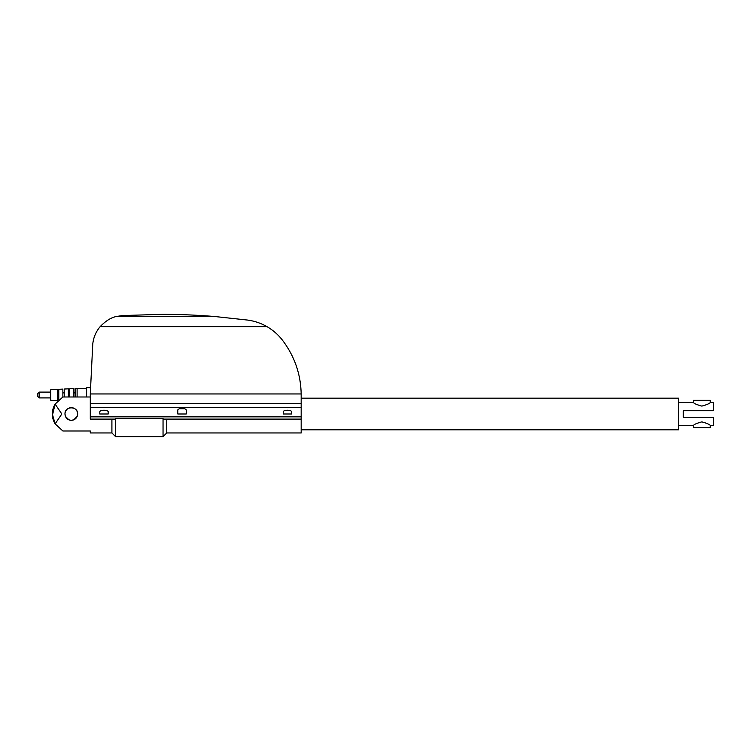 <?xml version="1.0" encoding="UTF-8"?>
<svg xmlns="http://www.w3.org/2000/svg" width="751" height="751" viewBox="0 0 751 751"><rect width="100%" height="100%" fill="white"/><g stroke="black" fill="none" stroke-linecap="round" stroke-linejoin="round"><path stroke-width="1.13" d="M90.289 432.961L90.289 430.99L90.289 432.961L111.908 432.961L115.598 436.66L163.042 436.66L166.741 432.961L301.179 432.961L301.17 393.956C300.738 373.895 294.43 355.88 282.254 339.931C278.011 334.514 272.913 330.074 266.952 326.629C261.057 323.24 254.636 321.053 247.689 320.076L214.702 316.509C196.368 315.035 178.794 314.312 161.991 314.34L122.291 315.57L116.358 316.509C111.101 317.542 105.703 320.912 100.165 326.629C95.921 331.698 93.453 337.518 92.758 344.089L90.289 393.956L90.289 419.105L115.513 419.105L115.598 418.448L163.042 418.448L163.136 419.105L301.179 419.105M301.179 429.807L678.651 429.807L678.651 398.171L301.179 398.171M71.317 420.316C67.468 419.94 65.356 417.828 64.99 413.989A6.327 6.327 0 0 1 71.317 407.662A6.327 6.327 0 0 1 77.635 413.989A6.327 6.327 0 0 1 71.317 420.316A6.327 6.327 0 0 1 64.99 413.989C64.595 405.822 78.029 405.822 77.635 413.989C77.269 417.828 75.156 419.94 71.317 420.316L73.739 419.828L77.156 416.42M64.99 413.989L65.468 416.42L68.885 419.828M37.55 393.693L37.55 395.007L37.55 393.693L39.127 392.106L50.749 392.106M39.127 392.106L39.127 397.908L50.749 397.908M57.395 389.394L50.749 389.731L50.749 400.283L57.395 400.621L57.395 389.394M58.766 392.895L57.395 392.895M57.395 397.119L58.766 397.119M90.289 396.988L62.877 396.988L62.877 389.102L58.766 389.318L58.766 399.748M64.248 392.895L62.877 392.895M68.36 396.988L68.36 388.821L64.248 389.037L64.248 396.988M69.73 392.895L68.36 392.895M73.851 396.988L73.851 388.53L69.73 388.746L69.73 396.988M75.213 392.895L73.851 392.895M86.6 388.361L75.213 388.464L75.213 396.988M90.345 387.629L86.6 387.629L86.6 396.988M90.327 388.736L90.345 387.798L90.327 388.736M108.219 413.989L108.219 411.773C107.966 410.844 106.558 410.328 103.995 410.234C101.441 410.328 100.033 410.844 99.78 411.773L99.78 413.989L108.219 413.989M291.688 413.989L291.688 411.773C291.426 410.844 290.027 410.328 287.464 410.234C284.911 410.328 283.502 410.844 283.249 411.773L283.249 413.989L291.688 413.989M186.248 413.989L186.248 409.849L184.859 408.713L179.198 408.713L177.809 409.849L177.809 413.989L186.248 413.989M77.109 396.988L77.109 388.361M37.55 395.007L37.55 396.321L37.55 395.007M111.908 432.961L111.908 419.105M62.877 396.988L55.114 404.094L61.826 413.989L55.114 423.874L62.877 430.99L90.289 430.99M52.335 413.989L52.392 412.496A18.982 18.982 0 0 1 55.114 404.094L52.392 415.481A18.982 18.982 0 0 0 55.114 423.874L52.335 413.989M90.289 393.956L301.17 393.956M166.741 432.961L166.741 419.105M163.042 436.66L163.042 418.448M115.598 436.66L115.598 418.448M678.651 425.535L693.417 425.535L693.417 427.638L710.286 427.638L710.286 425.535L713.45 425.535L713.45 417.256L683.297 417.256L683.297 410.722L713.45 410.722L713.45 402.442L710.286 402.442L710.286 400.33L693.417 400.33L693.417 402.442L678.651 402.442M710.286 402.442C709.761 403.494 706.944 404.714 701.847 406.103C696.759 404.714 693.943 403.494 693.417 402.442M693.417 425.535C693.943 424.475 696.759 423.254 701.847 421.874C706.944 423.254 709.761 424.475 710.286 425.535M90.289 407.577L301.179 407.577M90.289 416.852L301.179 416.852M116.358 316.509L214.702 316.509M100.165 326.629L266.952 326.629M90.289 403.54L301.179 403.54M39.127 397.908L37.55 396.321"/></g></svg>
